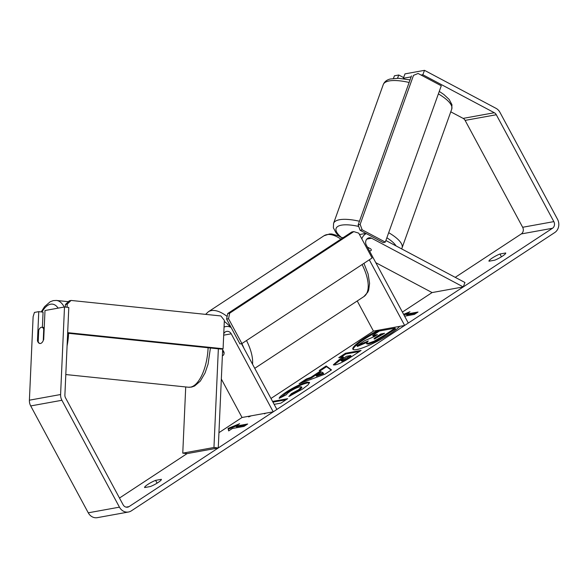 <?xml version="1.0" encoding="UTF-8"?>
<svg xmlns="http://www.w3.org/2000/svg" width="588" height="588" viewBox="0 0 588 588"><rect width="100%" height="100%" fill="white"/><g stroke="black" fill="none" stroke-linecap="round" stroke-linejoin="round"><path stroke-width="0.88" d="M375.783 262.667L432.077 292.574L463.263 286.922L371.616 238.221A4.902 4.292 79.7 0 0 369.058 237.802A4.902 4.292 79.7 0 0 366.287 245.027L408.3 323.047L404.647 325.451L369.308 259.815M366.295 233.59A9.805 8.577 79.7 0 0 361.826 238.89M357.225 300.968L373.454 331.11L404.647 325.451M463.263 286.922L464.939 282.512L385.89 240.514M370.727 248.871L367.404 247.1L370.727 248.864A8.173 2.249 20.8 0 1 371.278 250.231A8.173 2.249 20.8 0 1 370.256 250.841A8.173 2.572 19.7 0 1 369.484 250.966M223.756 333.727A4.902 4.292 -100.3 0 1 226.696 331.382A4.902 4.292 -100.3 0 1 231.224 333.808L273.229 411.828L276.882 409.432L241.455 343.642M182.765 453.142L213.959 447.49L218.266 447.96L187.072 453.62L182.765 453.142L185.72 386.955M224.05 327.112A9.805 8.577 -100.3 0 1 225.821 326.56A9.805 8.577 -100.3 0 1 231.121 327.501M221.338 379.04L242.043 417.487L273.229 411.828M222.609 350.411L224.072 353.123A8.173 3.712 56.7 0 1 223.109 355.38A8.173 3.712 56.7 0 1 222.374 355.652A8.173 3.712 -123.3 0 0 223.109 355.38A8.173 3.712 -123.3 0 0 224.028 352.241L222.646 349.676M213.959 447.49L218.354 348.809M218.266 447.96L222.683 348.831M40.021 343.524A8.173 3.506 95.9 0 1 38.205 341.716L38.72 330.14A8.173 3.506 95.9 0 1 41.322 327.303A8.173 3.506 95.9 0 1 41.799 327.281A8.173 3.506 95.9 0 1 43.718 329.104L43.269 340.68M44.166 329.148L43.718 329.104M43.203 340.68A8.173 3.506 95.9 0 1 42.454 342.032A8.173 3.837 96.3 0 1 39.896 343.517A8.173 3.837 96.3 0 1 37.463 340.82L38.764 311.647L34.427 312.434L33.119 316.689L29.4 400.185L60.593 394.526L64.496 306.98L44.997 310.515L43.696 339.688M378.349 330.221A27.57 4.66 -28.3 0 0 363.979 338.497A27.57 4.66 -28.3 0 0 352.859 349.184A27.57 4.66 -28.3 0 0 390.278 333.727A27.57 4.66 -28.3 0 0 399.752 326.34M381.2 329.706A27.57 4.66 -28.3 0 0 364.362 339.21A27.57 4.66 -28.3 0 0 353.138 349.493M150.381 486.526A8.173 1.382 -28.3 0 0 158.062 482.527A8.173 1.382 -28.3 0 0 161.355 479.36A8.173 1.382 -28.3 0 0 161.333 479.323L155.599 480.367A8.173 1.382 -28.3 0 0 148.007 484.306A8.173 1.382 -28.3 0 0 144.626 487.533A8.173 1.382 -28.3 0 0 144.648 487.562L150.381 486.526M502.417 256.177A8.173 1.382 151.7 0 1 494.743 260.175L489.003 261.212A8.173 1.382 151.7 0 1 488.981 261.182A8.173 1.382 151.7 0 1 492.362 257.956A8.173 1.382 151.7 0 1 499.954 254.016L505.695 252.972A8.173 1.382 151.7 0 1 505.709 253.009A8.173 1.382 151.7 0 1 502.417 256.177M264.828 413.357L264.549 413.886L265.555 413.224M249.966 416.054L248.643 416.921L251.194 415.826M274.368 404.764L274.603 404.265L280.924 403.118L287.672 398.686L272.567 401.428M310.832 377.356L320.262 371.16L319.211 370.536L326.171 365.956L331.485 369.896L325.024 374.144L299.116 383.743L306.304 379.017L310.832 377.356L311.214 378.069L320.644 371.866L320.262 371.16M421.089 75.058L422.831 74.742L494.324 112.734A4.902 4.292 -100.3 0 1 496.301 114.741L553.845 221.617A4.902 4.292 -100.3 0 1 552.485 228.269L129.037 506.613A4.902 4.292 -100.3 0 1 127.625 507.179A4.902 4.292 -100.3 0 1 123.098 504.754L65.547 397.878A4.902 4.292 -100.3 0 1 64.893 395.004L68.796 307.45L64.496 306.98M450.768 111.823L463.138 118.386A4.902 4.292 -100.3 0 1 465.108 120.393L522.659 227.277A4.902 4.292 -100.3 0 1 521.299 233.928L455.23 277.352M432.077 292.574L402.39 312.088M373.454 331.11L270.98 398.466M242.043 417.487L218.942 432.672M187.072 453.62L119.482 498.043M228.666 430.916L228.063 428.424L239.617 423.72L235.972 426.116L247.666 423.999L244.013 426.396L232.319 428.52L228.666 430.916M416.385 313.095L406.705 314.852L406.323 314.139L409.976 311.743L403.603 314.337M406.323 314.139L418.017 312.022L414.371 314.418L404.603 316.19M335.057 364.928L333.33 364.803L339.864 359.077L343.201 356.887L338.747 357.695L345.487 353.263L361.083 350.433L350.654 357.284C344.105 361.546 338.909 364.09 335.057 364.928M279.204 398.355C279.065 397.407 281.483 395.261 286.466 391.909C294.485 386.808 301.357 383.574 307.083 382.2L309.516 382.435L308.061 384.868L302.408 389.153L288.826 396.525L291.383 393.651L298.535 389.822L301.556 386.882L300.174 386.757C297.381 387.374 294.059 388.903 290.2 391.336C287.892 392.88 286.694 393.967 286.599 394.599L279.204 398.355M411.137 76.866L403.331 78.278L405.007 73.875L424.507 70.34L496 108.324A9.805 8.577 -100.3 0 1 499.947 112.337L557.497 219.214A9.805 8.577 -100.3 0 1 554.778 232.525L131.33 510.869A9.805 8.577 -100.3 0 1 128.5 512.008A9.805 8.577 -100.3 0 1 119.445 507.157L61.902 400.274A9.805 8.577 -100.3 0 1 60.593 394.526M42.387 327.34L43.064 312.118L38.764 311.647M424.507 70.34L422.831 74.742M128.5 512.008L97.307 517.66A9.805 8.577 -100.3 0 1 88.259 512.81L30.708 405.933A9.805 8.577 -100.3 0 1 29.4 400.185M403.331 78.278L404.426 78.858M393.431 78.447L394.438 75.793L398.774 75.007L397.525 78.278M403.603 77.572L398.774 75.007M499.954 254.016L501.446 256.787M38.242 340.908L37.463 340.82M155.599 480.367L157.092 483.138M368.103 343.355L366.478 343.23L368.279 340.937L357.012 345.751L364.817 340.621L374.46 336.534L377.423 334.587L372.689 335.447L379.451 331L395.077 328.163L383.545 335.748L373.909 341.275L368.103 343.355L368.441 344.076L366.861 343.943L366.478 343.23M395.077 328.163L395.459 328.876L383.927 336.454L374.284 341.981L373.909 341.275M374.284 341.981L368.485 344.061M375.783 335.66L373.071 336.152L372.689 335.447M366.714 342.481L357.394 346.457L357.012 345.751M228.85 430.798L228.063 428.424M228.445 429.13L236.163 425.991M246.027 425.073L236.354 426.829L235.972 426.116M406.521 314.014L403.985 315.043M321.533 371.917L316.109 375.482L323.216 372.91L321.533 371.917M323.216 372.91L323.598 373.615L316.491 376.188L316.109 375.482M319.975 370.991L326.553 366.669L326.171 365.956M326.553 366.669L331.176 370.095M302.467 382.501L306.686 379.73L306.304 379.017M306.686 379.73L311.214 378.069M341.599 360.532L350.713 355.519L346.589 356.269L343.392 358.371C340.966 359.996 340.356 360.716 341.554 360.54L341.981 361.245L347.927 358.312L351.095 356.232L350.713 355.519M341.937 361.252L340.966 360.488L341.981 361.245M333.771 365.03L343.583 357.592L343.201 356.887M340.761 357.328L345.869 353.969L345.487 353.263M345.869 353.969L359.452 351.506M286.04 399.759L272.95 402.133M280.278 397.811L286.848 392.622C294.867 387.521 301.74 384.28 307.465 382.906L309.553 382.869M290.501 395.783L291.766 394.357L291.383 393.651M291.766 394.357L298.91 390.528L301.938 387.588L301.556 386.882M374.585 338.945L384.567 333.286L380.818 333.969L376.357 336.902C374.049 338.445 373.461 339.122 374.585 338.945L374.041 338.901M382.935 334.366L381.2 334.682L375.012 338.85M381.2 334.682L380.818 333.969M241.903 343.561L372.101 257.978L358.739 233.149L353.785 231.606L229.673 313.191L228.541 318.733L241.903 343.561L239.955 343.914L226.586 319.086L227.718 313.544L229.673 313.191M353.785 231.606L351.837 231.959L227.718 313.544M228.541 318.733L226.586 319.086M67.083 307.267L67.223 304.121L71.075 300.446L220.86 315.947L224.351 320.379L223.087 348.743L221.301 349.118L67.649 333.22M223.087 348.743L67.671 332.661M65.319 307.068L65.437 304.496L67.223 304.121M71.075 300.446L69.288 300.821L65.437 304.496M371.3 250.157A8.173 2.572 19.7 0 1 370.256 250.841M385.316 242.109L441.279 85.782L418.112 73.478L413.496 75.367L360.15 224.388L362.157 229.805L385.316 242.109L383.31 242.631L360.143 230.32L358.143 224.91L360.15 224.388M413.496 75.367L418.112 73.478M411.49 75.889L358.143 224.91M362.157 229.805L360.143 230.32M366.816 239.088L371.616 238.221M223.69 335.175L231.224 333.808M67.083 345.928A36.368 15.611 -84.1 0 0 68.605 333.315M64.239 307.024A36.368 15.611 -84.1 0 0 56.455 300.446L53.302 300.615L50.259 301.71L44.585 306.627L41.204 311.912M41.939 312A32.281 13.862 95.9 0 1 50.465 304.231A32.281 13.862 95.9 0 1 58.153 308.127M208.115 347.751A36.368 15.611 95.9 0 1 190.608 387.125A36.368 15.611 95.9 0 1 188.476 387.235L65.805 374.549M521.299 233.928L552.485 228.269M126.097 507.143L129.037 506.613M522.659 227.277L553.845 221.617M465.108 120.393L496.301 114.741M463.138 118.386L494.324 112.734M88.259 512.81L119.445 507.157M30.708 405.933L61.902 400.274M368.441 344.076L368.059 343.363M383.927 336.454L383.545 335.748M347.927 358.312L347.545 357.6M340.246 359.79L339.864 359.077M286.848 392.622L286.466 391.909M307.465 382.906L307.083 382.2M307.509 382.898L307.127 382.193M298.91 390.528L298.535 389.822M376.739 337.608L376.357 336.902M340.915 239.14A36.368 16.53 -123.3 0 0 323.973 235.781L329.574 233.958L331.823 233.995L338.453 235.869L342.503 238.096M205.609 314.367L208.373 311.758A36.368 16.53 56.7 0 1 227.13 316.44M230.694 327.281A32.281 14.671 -123.3 0 0 224.307 321.393M243.844 348.074A32.281 14.671 -123.3 0 0 241.844 343.568M246.504 340.54A36.368 16.53 56.7 0 1 252.531 364.207M254.751 368.331L363.928 296.565A36.368 16.53 -123.3 0 0 362.098 264.556M409.13 82.467A36.368 11.437 -160.3 0 0 388.051 81.195A36.368 11.437 -160.3 0 0 383.258 84.584C384.478 81.681 386.845 79.814 390.344 78.99L398.517 78.3L410.056 79.887M339.438 236.339L336.115 232.98L333.374 227.806L333.572 223.374A36.368 11.437 19.7 0 1 338.365 219.986A36.368 11.437 19.7 0 1 359.452 221.257M358.709 226.446A32.281 10.15 -160.3 0 0 340.371 225.395A32.281 10.15 -160.3 0 0 341.452 237.449M388.69 232.679A36.368 11.437 19.7 0 1 402.06 247.893L451.746 109.096A36.368 11.437 -160.3 0 0 438.376 93.889M396.047 245.909A32.281 10.15 -160.3 0 0 386.867 237.773M341.937 237.743L343.466 237.464M359.488 234.553L365.92 233.392M224.065 326.877L225.821 326.56M210.423 347.993L208.071 364.112L205.065 372.946L200.332 381.075L194.621 385.993L191.622 387.073L188.476 387.235M68.384 301.681L56.455 300.446M44.24 327.531L41.799 327.281M208.373 311.758L323.973 235.781M363.935 263.343L368.125 274.052L369.587 283.387L368.683 290.046L367.823 292.133L363.928 296.565M333.572 223.374L383.258 84.584M401.626 248.871L402.06 247.893M439.265 91.397L443.933 94.558L449.225 99.512L451.959 104.701L451.746 109.096"/></g></svg>
